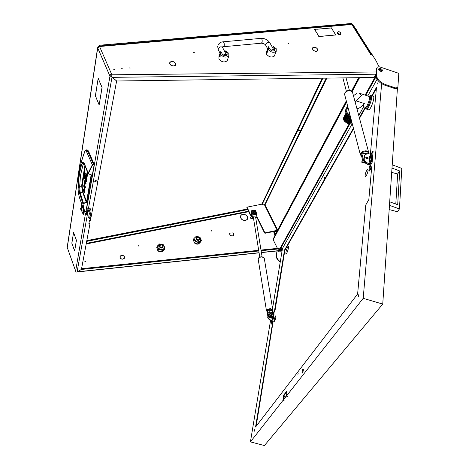 <?xml version="1.0" encoding="UTF-8"?>
<svg xmlns="http://www.w3.org/2000/svg" width="469" height="469" viewBox="0 0 469 469"><rect width="100%" height="100%" fill="white"/><g stroke="black" fill="none" stroke-linecap="round" stroke-linejoin="round"><path stroke-width="0.7" d="M90.365 220.747L97.751 182.136L97.13 181.075L97.722 181.995M89.38 220.811L90.593 220.436L89.432 220.53L88.852 223.742L89.491 223.883L89.327 223.127L89.884 224M278.223 250.757L278.31 251.261L277.812 250.88M130.194 68.064L129.21 67.923L130.194 68.064M114.788 69.623L113.785 69.494L114.788 69.623M122.526 68.837L121.53 68.709L122.526 68.837M138.238 245.92L138.695 246.049M138.871 245.692L138.185 245.832L138.871 245.692M193.41 52.311L194.307 52.475L193.41 52.311M287.937 43.254L288.734 43.447L287.937 43.254M210.98 230.941L211.326 231.082M211.554 230.73L210.927 230.859L211.554 230.73M116.634 80.955L98.179 179.867L96.139 180.295L94.627 181.21L95.834 181.96L97.318 181.866M94.72 180.975L97.13 181.075M174.767 62.5L175.558 63.462L175.541 64.992L174.028 66.012L175.699 65.062L175.717 63.444L174.767 62.5M175.664 64.74L175.699 65.056M316.681 48.19L317.478 49.063L317.454 50.758L316.499 51.355L317.583 50.84L317.607 49.052L316.681 48.19M124.455 257.61L124.467 258.056M123.88 255.968L124.355 256.819L124.285 258.143L123.071 259.04L124.396 258.196L124.467 256.795L123.851 256.086M233.621 234.975L233.574 235.315M233.052 233.046L233.544 233.826L233.41 235.338L232.577 235.854L233.503 235.403L233.644 233.802L233.011 233.134M246.272 215.394L247.351 216.725L247.145 219.422L245.639 220.43L247.239 219.486L247.45 216.707L246.272 215.394M247.544 218.671L247.427 219.216M84.918 261.514L85.452 261.614M84.866 261.421L85.593 261.268L84.866 261.421M250.751 217.323L250.645 218.208L252.592 218.636L252.744 218.273M281.089 249.444L280.327 249.01L281.224 249.907M279.987 249.619L281.3 249.842L281.382 249.145L280.556 248.593M379.421 70.755L380.365 71.27M258.788 250.968L81.459 269.435L77.279 271.803L259.07 252.703M261.004 250.065L279.067 248.195L279.295 248.834L277.982 250.862M279.295 248.834L261.11 250.727M112.22 77.338L116.705 81.008L373.723 77.479L374.362 77.109L375.974 74.196L112.22 77.338L110.567 74.641L111.001 76.195L112.003 77.227L88.412 208.769L86.624 207.48M258.683 250.311L81.571 268.69M88.952 223.144L89.327 223.127M87.574 214.245L87.076 214.28M90.148 208.652L89.685 211.202M96.309 98.144L99.117 104.734L99.475 103.022L99.147 104.968L96.374 98.138M97.904 80.41L98.179 78.235L101.081 85.247L98.214 78.475L97.904 80.41M72.009 241.963L71.868 243.2L73.944 249.057L71.816 243.165L72.009 241.963M74.008 249.232L74.635 250.868L76.183 241.611L74.659 251.044L74.043 249.227M74.208 234.201L73.569 232.565L72.068 241.951L73.539 232.384L74.208 234.201M74.26 234.453L76.453 240.363L76.242 241.599L76.4 240.327L74.295 234.447M101.169 85.452L102.084 87.451L99.504 102.834L102.013 87.445L101.234 85.44M96.245 97.828L95.365 95.869L97.822 80.486L95.43 95.881L96.245 97.828M87.099 209.168L86.091 214.843L87.005 214.679L88.02 209.004L87.099 209.168L86.624 207.509M111.001 76.195L109.957 76.23L97.716 47.938L67.26 247.538L75.644 271.012L85.475 213.612L86.091 214.843M278.533 250.851L278.434 250.387M278.31 251.261L280.861 250.991L281.816 250.253L282.021 249.168L281.324 247.216M278.656 250.839L281.089 250.581M116.658 81.037L112.003 77.227M89.896 211.759L90.417 208.822L88.412 208.769M87.861 215.001L87.287 215.042L77.092 271.879L76.189 272.137L75.755 271.44L67.372 247.837M89.731 223.285L89.907 224.106L81.43 269.423L77.092 271.879M89.901 224.041L89.491 223.883M247.362 209.01L86.818 240.62M247.65 209.608L86.677 241.365M378.958 66.692L376.126 60.876L372.105 54.533L370.246 54.351L370.633 54.269L351.14 23.456L350.665 23.561L350.982 24.552L99.569 46.513L111.862 74.8L376.091 71.98L376.279 72.373M316.98 29.248L331.466 27.853L332.574 29.653L331.407 27.97L316.98 29.248M317.748 34.724L318.92 36.441L333.488 35.193L318.856 36.559L317.748 34.724M317.771 34.536L314.511 29.354L316.704 29.16L314.705 29.447L317.771 34.536M333.699 35.175L335.657 34.882L332.556 29.84L335.851 34.976L333.699 35.175M169.866 62.447L169.725 62.758L170.018 62.518C171.109 61.322 172.621 61.263 174.562 62.342L174.656 62.26C172.61 61.128 171.015 61.187 169.866 62.447L169.778 62.776M316.276 51.379L316.212 51.268C314.124 51.098 312.905 50.212 312.559 48.606L312.413 48.565C312.782 50.259 314.066 51.197 316.276 51.379M312.717 47.774L312.424 48.395L312.846 47.856C313.767 47.105 314.98 47.17 316.481 48.049L316.557 47.979C314.969 47.052 313.691 46.982 312.717 47.774L312.442 48.401M173.759 66.041L173.706 65.918C171.279 65.748 169.989 64.775 169.842 62.993L169.678 62.952C169.831 64.828 171.191 65.859 173.759 66.041M380.23 69.295L381.268 71.423M175.535 65.003L175.512 65.302M351.14 23.456L351.838 23.714L371.167 54.252M251.736 215.91L250.37 214.351L247.022 207.151L262.013 204.156M124.344 258.02L124.238 258.442M233.468 235.268L233.351 235.573M247.327 219.164L247.087 219.65M240.521 216.027L240.855 215.588M240.474 216.385L240.626 216.074M281.828 250.241L280.861 250.991M123.722 255.845C122.233 255.001 121.037 255.165 120.134 256.338L120.017 256.619L120.246 256.391C121.102 255.277 122.233 255.124 123.646 255.916L123.722 255.845M232.413 235.889C230.795 235.895 229.904 235.192 229.734 233.785L229.622 233.761C229.798 235.25 230.742 235.989 232.448 235.983L232.36 235.995M232.9 232.923L229.916 233.029L229.646 233.609L230.009 233.093L232.9 232.923M122.878 259.076C121.072 259.099 120.14 258.349 120.099 256.819L119.976 256.789C120.023 258.407 121.002 259.205 122.913 259.181L122.849 259.193M240.433 216.373L240.896 215.33C242.326 213.964 244.091 213.923 246.19 215.218L246.125 215.283C244.091 214.028 242.379 214.063 240.996 215.388L240.433 216.373M240.521 216.549C240.82 219.117 242.455 220.389 245.434 220.377L245.475 220.465C242.409 220.483 240.72 219.17 240.415 216.52L240.398 216.819M277.431 248.365L273.192 239.759L275.221 234.623L346.304 100.923M275.321 234.441L274.611 234.559L274.94 234.488L273.574 231.727L273.867 231.364M274.177 231.786L275.379 234.207L277.091 230.695M277.167 230.842L265.044 233.257L264.563 233.017L264.78 232.595L256.936 216.725M264.78 232.595L265.261 232.829L265.044 233.257M277.548 230.25L265.261 232.829M370.938 54.275L370.633 54.269M275.379 234.207L274.94 234.488M264.563 233.017L256.819 217.253M251.835 216.543L250.165 214.784L246.8 207.855L246.975 207.245M86.36 214.866L87.287 215.042M376.091 71.98L376.244 72.783M376.15 73.75L375.974 74.196M99.235 46.044L350.208 24.195L350.982 24.552M351.58 90.992L358.656 77.684M279.348 250.768L349.933 123.763M365.744 95.313L376.097 76.682M278.692 250.915L349.235 123.74M365.117 95.101L375.997 75.48M98.332 46.349L99.047 46.062L99.569 46.513L97.716 47.938L98.203 46.454M76.975 271.944L77.279 271.803M120.099 256.819L119.982 257.252M169.842 62.993L169.696 63.579M75.644 271.012L75.755 271.44M91.162 174.79L86.531 202.028L83.494 203.288L80.164 192.642L79.642 186.539L81.618 185.835L84.901 165.364M78.552 185.888L79.642 186.539L80.51 175.324L83.171 164.168L82.063 163.347C79.695 170.769 78.522 178.284 78.552 185.888L79.572 193.158L82.925 203.909L84.314 211.109L79.372 197.39L78.335 192.777C77.315 179.34 79.466 165.645 84.789 151.692C85.323 150.537 85.944 150.613 86.659 151.921L88.471 150.983L94.175 164.531L85.927 211.46L85.182 211.507M86.525 149.875L87.011 149.769L88.471 150.983M84.789 151.692L85.915 150.004L87.68 151.153L93.407 164.197L94.128 164.168M86.659 151.921L92.329 164.766L93.407 164.197L93.425 164.56L94.175 164.531M88.635 173.935L91.215 174.755L88.653 173.923L88.36 173.454L92.604 164.965L93.425 164.56M85.229 211.501L84.584 211.232L82.925 203.909L83.494 203.288L83.629 203.581L86.806 202.18L91.525 175.136L91.215 174.755M87.31 175.928L86.654 176.033L87.035 176.625L87.246 176.332L87.738 172.715M86.654 176.033L85.745 173.688L86.179 173.624M85.745 173.688L85.886 172.856L86.835 175.265L87.439 175.166M87.445 175.142L86.841 175.236L87.603 172.375M87.539 172.211L86.624 169.86M86.372 169.901L86.448 169.409M85.411 181.89L84.959 181.96L84.514 184.675L85.428 187.166L85.294 187.969L84.133 184.645L84.526 184.575M84.701 183.537L84.109 183.637L84.133 184.645M84.109 183.637L84.555 180.946L85.006 180.87M85.405 181.866L84.971 181.937L85.903 184.329L86.038 183.514L85.141 181.181L84.766 180.594L84.555 180.946M85.006 181.995L85.428 181.931M84.443 192.671L84.971 188.726L83.816 185.407L83.681 186.205L84.098 186.14M84.613 191.991L83.974 192.102L84.344 192.695M83.974 192.102L83.095 189.798L83.5 189.728M83.095 189.798L83.224 189.007L84.144 191.375L84.596 188.685L84.953 188.626M84.144 191.375L84.737 191.276L84.15 191.352M84.924 188.462L84.567 188.52L83.681 186.205M86.736 177.733L86.36 177.792L85.903 176.608L86.337 176.537M85.903 176.608L85.475 178.859L85.071 177.815L85.663 177.716M86.319 176.496L85.886 176.567M85.071 177.815L85.458 175.482L85.874 175.418M86.8 178.988L86.202 179.082L86.607 180.137L86.783 177.98L86.05 175.805L85.669 175.195L85.458 175.482M86.202 179.082L86.39 177.95L86.765 177.892M86.507 180.53L85.944 180.618L86.126 179.533L86.531 180.588L86.232 181.99M86.402 181.362L85.786 181.462L86.132 182.007M85.786 181.462L84.561 178.29L84.983 178.226M84.866 176.244L84.273 176.338L84.561 178.29M84.273 176.338L84.83 172.938L85.235 173.981L84.713 177.511L85.897 180.583L86.519 180.547M84.76 151.44C79.496 165.551 77.344 179.252 78.305 192.554L78.335 192.777M88.072 173.571L88.559 173.964L88.084 173.26L92.329 164.766L92.604 164.965M91.221 174.861L88.653 173.923M79.572 193.158L82.515 191.827L86.378 202.567M88.36 173.454L84.303 163.488C83.435 161.571 82.691 161.524 82.063 163.347M82.145 186.134L81.618 185.835L82.515 191.827L82.796 191.575L82.145 186.134L85.305 166.431M84.637 164.666L83.171 164.168L83.887 162.972M87.24 213.354L88.131 215.717L88.137 217.124L89.45 218.912L90.189 215.506L87.973 209.268M89.567 218.871L90.482 218.701L91.103 215.341L90.189 215.506M90.095 214.855L91.009 214.691L88.747 208.74M91.009 214.691L91.103 215.341M81.418 210.247C81.196 208.676 80.908 208.037 80.562 208.33L81.207 211.009L81.418 210.247M80.668 208.166L80.768 207.978C81.178 208.025 81.471 208.799 81.659 210.3L81.295 211.068M81.172 210.393L80.779 208.682L81.172 210.393M83.031 210.857L83.294 210.006C83.107 208.506 82.814 207.732 82.403 207.691L80.903 207.955M337.879 33.065C339.826 34.554 340.793 34.466 340.781 32.795L339.228 31.757C337.926 31.622 337.475 32.056 337.879 33.065M340.799 32.824L340.904 34.184C339.796 34.806 338.694 34.501 337.58 33.276L337.574 32.062L338.507 31.71M337.404 32.355L337.492 33.463C338.6 34.694 339.708 34.999 340.816 34.378L340.986 34.079M254.345 213.137C255.494 212.803 255.476 212.293 254.292 211.613C253.143 211.947 253.154 212.451 254.345 213.137M254.239 211.566L255.2 213.114L254.292 213.395L253.33 211.859L254.239 211.566M253.799 213.501L255.23 213.078M255.341 212.527L255.722 214.468L256.754 214.362L255.687 210.352L252.258 210.522L251.906 211.847L253.008 213.923L252.943 214.749L251.46 210.757M253.899 214.644L254.01 213.823L253.207 212.07M255.453 210.264L252.316 210.575M255.722 214.468L255.353 212.738M254.907 210.259L254.386 210.311M254.11 214.292L255.388 214.087L255.652 214.468L254.104 214.386M252.181 210.54L251.472 210.909L252.92 214.603L251.847 211.795L252.258 210.522M87.674 210.915L87.732 213.061M87.896 213.061L87.715 210.71M159.865 246.506C161.571 247.984 162.573 247.779 162.86 245.879C161.16 244.396 160.158 244.607 159.865 246.506M163.165 246.02L163.071 247.345C161.764 248.47 160.545 248.289 159.419 246.8L159.507 245.486C160.808 244.349 162.028 244.525 163.165 246.02M196.558 238.838C198.246 240.286 199.202 240.087 199.425 238.24C197.742 236.798 196.787 236.997 196.558 238.838M199.7 238.381L199.589 239.765C198.334 240.749 197.179 240.538 196.118 239.131L196.224 237.76C197.472 236.763 198.633 236.974 199.7 238.381M161.858 251.747L161.459 251.859C158.997 252.011 157.572 251.026 157.185 248.904M163.2 250.716L162.051 251.671M198.369 243.991L197.941 244.115C196.23 244.331 194.928 243.733 194.025 242.321L194.148 242.016M199.524 243.106L198.633 243.874M193.744 241.078L194.113 241.951M193.885 242.004L194.002 241.705M200.263 241.336L200.732 238.662L198.17 236.634L195.133 237.261L194.653 239.935L197.22 241.975L200.263 241.336L199.032 242.608L195.28 241.676L193.89 238.528L196.241 236.329L199.97 237.261L201.371 240.392L200.263 241.336M193.89 238.528L193.351 239.929L193.978 241.664L194.735 243.071L196.546 243.698L198.475 243.997L200.808 241.787L201.371 240.392M194.735 243.071L195.28 241.676M198.475 243.997L199.032 242.608M163.716 249.045L164.285 246.289L161.688 244.208L158.516 244.871L157.93 247.62L160.533 249.713L163.716 249.045L162.409 250.352L158.545 249.402L157.203 246.172L159.712 243.903L163.558 244.847L164.906 248.066L163.716 249.045M157.203 246.172L156.752 247.585L158.088 250.809L159.964 251.448L161.94 251.753L164.431 249.473L164.906 248.066M158.088 250.809L158.545 249.402M161.94 251.753L162.409 250.352M273.673 49.603L274.236 49.866L274.347 50.675M274.236 49.866L274.629 48.882L274.6 50.441C273.046 51.42 271.51 51.051 270.003 49.339L268.544 46.73L268.379 49.497C270.941 52.417 273.544 53.044 276.194 51.379L276.241 48.723L273.163 46.284L272.606 47.709M267.623 50.183L267.998 50.488L267.811 52.37M267.992 47.979L266.585 51.613L266.544 54.228C269.089 57.136 271.674 57.757 274.312 56.092L274.758 54.984M274.629 48.882L273.163 46.284M267.383 52.071L267.887 52.34L267.998 50.488L267.494 50.212L267.383 52.071M226.181 54.304L226.797 54.574L226.92 55.289M226.797 54.574L227.137 53.56L227.107 55.072C225.454 56.221 223.83 55.875 222.23 54.046L220.817 51.35L220.5 54.216C223.221 57.329 225.988 57.916 228.802 55.969L228.843 53.396L225.718 50.875L225.202 52.446M219.832 54.914L220.172 55.231L220.055 57.159M220.154 52.856L218.97 56.532L218.935 59.059C221.632 62.16 224.381 62.74 227.184 60.794L227.582 59.604M227.137 53.56L225.718 50.875M219.65 56.849L220.119 57.136L220.172 55.231L219.709 54.943L219.65 56.849M82.638 210.927L83.283 211.513L82.966 207.914L82.192 207.022L82.005 207.761M82.304 206.976L82.052 207.755M83.769 214.31L84.367 211.226M81.858 211.068L82.233 212.228C82.896 213.899 83.464 214.562 83.945 214.204L84.309 211.097M81.764 204.214L81.225 207.902M81.946 205.135L81.512 207.849M82.128 206.055L82.503 206.231M83.001 212.269L83.054 213.032L83.588 213.395M83.629 209.274L83.4 212.475M82.685 210.921L83.218 211.56M82.11 205.164L81.764 205.223L81.471 207.855M81.723 207.814L81.975 206.126L82.526 206.296M83.582 209.151L83.505 212.41L82.949 212.205L83.007 213.037L83.722 213.307L83.957 210.159M302.997 371.688L303.261 370.686M366.817 170.147L367.649 169.286C368.388 170.218 367.936 172.375 366.295 175.758L365.474 176.596C364.735 175.676 365.181 173.524 366.817 170.147M275.403 316.194L275.731 315.842C276.112 316.786 275.743 318.533 274.611 321.083L274.289 321.423C273.902 320.485 274.271 318.744 275.403 316.194M286.635 253.53C288.23 249.877 288.775 247.444 288.288 246.231L287.702 246.929C286.119 250.569 285.574 252.996 286.061 254.204L286.635 253.53M397.454 87.809L382.739 304.082L264.41 445.55L250.423 441.874L282.866 400.573L283.809 394.945L284.278 395.074L287.057 391.504L283.827 395.66M302.411 372.943C303.332 371.032 303.572 369.713 303.126 368.992L302.91 369.179C301.989 371.09 301.755 372.404 302.2 373.131L302.411 372.943M380.623 68.556L378.864 68.714C378.295 69.658 378.805 70.514 380.382 71.276L382.141 71.124C382.71 70.174 382.206 69.318 380.623 68.556M378.589 69.348L380.212 69.295L382.006 71.218M281.576 250.675L281.318 251.185L279.325 251.155M280.104 249.426L281.007 250.006M298.196 373.072L297.885 374.766L298.196 373.072M370.387 166.302L370.047 167.937L370.387 166.302M324.683 177.171L324.39 178.466L324.683 177.171M272.067 322.901L271.791 324.202L272.067 322.901M377.932 82.614L377.592 84.062L377.932 82.614M284.185 249.092L283.915 250.27L284.185 249.092M254.526 429.768L254.233 431.275L254.526 429.768M358.844 294.321L358.515 296.267L358.844 294.321M373.119 151.27L372.134 162.397L369.39 167.116L368.88 170.681L369.572 170.909L371.671 167.585M250.423 441.874L270.513 320.69M272.548 308.42L282.496 248.418L352.248 123.687M286.377 396.106L282.901 400.538L286.377 396.106L287.825 396.452M287.819 396.498L286.407 396.071L287.081 390.753L283.809 394.945M284.296 400.919L282.901 400.538M353.591 128.828L284.859 250.323L275.051 310.402L274.875 310.941L274.488 310.83L284.495 250.212L353.427 128.195M284.859 250.323L284.495 250.212M371.735 166.847L368.833 199.589L365.75 205L357.624 293.981L255.558 427.042L272.858 321.318L271.492 323.241M377.064 67.612L376.648 68.445L376.021 75.187C375.95 78.305 377.826 81.137 381.643 83.687L363.199 298.325L286.407 396.071M367.749 95.975L377.105 79.243M381.49 71.399L381.889 70.69M371.554 166.788L369.062 170.745M271.539 322.115L271.358 323.2M274.488 310.83L273.732 312.061M359.36 117.696L365.251 107.26M371.718 95.811L376.484 87.375L370.41 153.932M372.937 151.211L372.052 152.648M372.562 152.812L373.054 152.009M376.378 88.547L372.181 95.969M365.392 107.964L359.53 118.335M274.031 312.307L274.875 310.941M271.85 322.672L271.926 322.226M273.187 321.277L256.121 426.303M302.441 372.902L303.379 369.355M284.278 395.074L284.062 395.725L283.587 395.596M283.54 399.348L284.062 395.725M381.643 83.687L384.949 85.247L394.962 88.606L395.396 87.885L397.507 87.715L397.894 86.953L398.814 73.357L379.562 66.838L377.387 67.032L377.053 67.712L376.425 74.454C376.619 78.786 379.603 82.139 385.371 84.52L395.396 87.885M382.739 304.082L363.199 298.325M397.454 87.762L397.079 88.442L394.962 88.606M282.866 400.573L284.29 400.96M281.664 248.165L282.496 248.418M280.298 261.696C277.507 259.715 276.259 257.34 276.558 254.567L277.179 250.944M280.216 262.189C277.331 260.213 276.036 257.809 276.335 254.978L277.021 250.962M281.33 251.173L281.365 250.839M391.697 172.387L397.659 173.987L395.795 204.038M389.17 209.573L397.419 211.73L399.441 208.951L401.792 168.412L392.213 164.783M389.698 201.805L397.694 204.73L399.717 170.962L391.99 168.06M399.441 208.951L389.458 205.34M399.717 170.962L397.659 173.987M272.923 319.881L272.167 319.09L272.548 317.9L272.266 319.143M271.879 320.849L271.797 321.312L269.693 320.022L268.057 318.357L267.705 317.366L267.94 316.985L268.297 317.976L269.933 319.635L271.879 320.849L272.167 319.09L271.733 317.378M272.641 321.406L272.049 320.907M271.463 321.171L271.416 322.08L271.797 321.312M274.107 312.671L273.521 311.961L272.589 311.785M268.022 316.493L267.94 316.985M273.984 314.283L274.013 314.846L273.345 314.652M272.366 319.19L272.677 318.07L273.45 318.287L274.013 314.846M273.45 318.287L272.935 319.835M272.108 317.279L271.85 318.832M272.794 317.343L272.677 318.07M267.893 316.247L267.705 317.366M270.074 313.884C269.951 315.168 270.507 315.573 271.744 315.109C271.873 313.825 271.317 313.421 270.074 313.884M269.745 314.945L269.933 313.726L271.346 313.673M269.634 314.887L269.722 313.978M272.706 316.692L273.081 316.258L273.579 316.751L273.075 317.331L268.321 315.813L268.942 315.701L271.633 316.909L272.706 316.692L273.404 312.829L272.342 313.058L269.534 311.797L268.801 312.002L268.637 312.975M271.973 314.851L270.971 313.468L269.411 312.893L268.696 313.175L269.364 312.788L271.018 313.386L271.727 315.438L270.677 315.444L269.059 314.593L268.332 314.758L268.168 315.737M272.606 316.61L271.715 316.845L268.895 315.59L268.162 315.795L268.561 316.129L273.456 317.243M272.976 316.176L273.491 313.052M273.908 314.482L273.351 314.611M273.363 314.523L273.873 314.511L274.031 313.996L273.533 313.491M268.79 314.623L269.018 313.655M269.147 313.474L268.696 313.175L269.171 313.439L268.837 314.535M269.036 313.333L269.147 312.846M371.032 156.681L370.416 158.117L371.032 156.681M370.674 160.656L370.059 162.098L370.674 160.656M365.791 157.338L366.84 159.085L368.142 158.745M370.264 162.268L370.434 161.998L369.836 162.268L369.021 161.055L369.431 156.605L371.002 155.72L370.147 158.117L369.771 162.233M370.815 155.925L370.504 156.734M370.322 156.716L369.42 156.746M371.659 163.499L370.786 163.218L371.29 161.723L371.964 152.618L370.862 153.996L367.854 153.826L365.339 154.36L364.173 155.814L364.601 155.051M370.786 163.218L369.22 164.994L366.588 163.411L364.307 161.318L363.751 160.128L364.173 155.814M370.791 164.883L369.466 165.059M363.751 160.128L364.173 159.437L364.735 160.627L367.016 162.72L369.918 164.326M364.173 159.437L364.595 155.122M367.878 157.478L368.001 158.885L365.797 158.018L365.99 157.097L367.051 156.98M368.147 157.889C366.899 156.64 366.16 156.658 365.937 157.947C367.186 159.196 367.925 159.179 368.147 157.889M366.125 157.942L367.802 158.598L367.954 157.895L366.277 157.238L366.125 157.942M367.731 158.645L366.072 157.648M366.5 163.329L362.285 162.755L361.81 162.286L362.871 161.793L365.873 162.749M367.45 164.091L367.139 164.496L366.858 163.646M366.148 163.001L362.789 161.928L362.027 162.28L366.307 163.148M362.467 159.489L362.273 158.757M362.818 160.591L361.927 161.096L361.822 162.133M367.151 163.874L367.35 164.472M366.283 108.808L366.781 109.236C368.036 108.538 369.396 105.971 370.862 101.538C371.929 97.751 372.034 95.782 371.178 95.635L370.85 95.793M368.487 109.799L368.833 109.916C370.094 109.218 371.46 106.656 372.925 102.224C373.992 98.437 374.098 96.467 373.23 96.315L371.512 95.746M360.11 113.334L361.939 109.758M363.709 106.75L363.569 104.657L364.354 103.579C361.177 107.202 358.679 108.808 356.862 108.409M358.785 115.556L359.576 113.955M365.404 107.307L367.039 105.801C369.349 100.841 370.07 97.722 369.203 96.462L359.84 93.349M355.15 102.037L361.681 95.377L358.949 93.05M365.357 107.295L365.931 108.691L367.573 106.78C369.865 102.899 371.688 95.014 370.17 95.565L369.173 96.45M366.535 108.89L366.864 108.996L368.505 107.09C370.809 103.209 372.626 95.324 371.102 95.875L370.487 95.676M358.791 115.579L359.53 114.037M346.89 107.342C345.254 109.992 346.315 112.666 350.073 115.362M348.068 107.682L346.925 109.5L347.605 105.906M347.863 106.897L347.681 108.403M346.433 108.022C345.354 110.69 346.591 113.228 350.144 115.626M346.163 108.638C344.598 111.71 346.058 114.536 350.536 117.127M345.735 113.568C344.826 116.101 346.181 118.188 349.81 119.824L351.322 120.134M345.489 114.078C344.381 116.623 345.7 118.763 349.446 120.48L351.498 120.814M346.104 113.164C346.058 115.491 347.535 117.268 350.542 118.499L350.923 118.616M346.04 113.047C345.624 115.491 347.06 117.42 350.361 118.833L351.029 119.015M346.028 113.082C344.92 115.632 346.239 117.766 349.991 119.495L351.228 119.777M345.202 114.565C344.287 117.098 345.641 119.179 349.264 120.814L351.58 121.137M344.95 115.075C343.841 117.619 345.161 119.753 348.901 121.471L351.738 121.729M344.662 115.556C343.748 118.088 345.102 120.17 348.719 121.799L351.809 122.004M344.416 116.06C343.308 118.61 344.621 120.738 348.356 122.456L351.938 122.503M344.129 116.547C343.214 119.073 344.563 121.154 348.18 122.784L351.996 122.72M343.883 117.051C342.775 119.595 344.088 121.723 347.816 123.435L352.096 123.095M346.603 113.961C347.253 115.667 348.619 116.939 350.701 117.766M347.617 115.14L350.583 117.314M361.71 153.164L361.083 154.207L362.643 160.163L363.276 159.126L361.71 153.164L368.177 153.773M369.021 161.102L369.748 159.642L369.302 157.989M363.276 159.126L363.762 159.999M369.156 161.043L369.085 161.465M365.087 162.034L362.643 160.163M267.336 310.261L266.984 310.847L267.793 315.895L268.145 315.315L267.336 310.261L272.354 310.337L272.782 312.958M268.538 316.124L269.933 316.786L269.575 317.366L271.516 317.39L271.733 317.038M269.575 317.366L267.793 315.895M272.272 317.196L271.516 317.39M270.894 316.798L269.933 316.786M273.11 316.065L273.198 315.526M255.476 216.948L253.993 216.866M251.712 211.771L252.263 216.619L253.7 216.854M253.723 217.006L253.412 217.657L252.363 217.604L251.953 217.276L252.263 216.619M255.634 217.229L256.906 217.065L256.549 214.386M256.643 217.61L255.722 217.78M251.613 212.592L251.308 213.248L251.953 217.276M251.308 213.248L251.619 212.058M97.74 47.117L99.657 45.241L350.677 23.544M264.692 204.079L264.41 204.672M171.982 226.111L171.496 226.644L172.316 226.293L171.982 226.111M171.373 226.615L171.971 225.97L172.311 226.304M299.65 130.183L299.099 130.863L299.926 130.388L299.65 130.183M299.122 130.869L299.644 130.019L299.92 130.417M265.378 204.121L326.852 78.124M352.319 24.476L352.917 24.564L352.401 24.605M371.718 54.246L352.917 24.564M326.131 78.13L265.014 204.021L265.483 204.25M265.014 204.021L262.183 204.373L322.871 78.176M261.966 203.939L322.156 78.188M274.066 231.323L273.685 231.827M371.12 53.296L369.959 51.467M370.832 53.718L369.408 51.473M356.692 30.52L355.566 28.75M356.405 30.931L355.033 28.761M95.653 181.169L95.834 181.96M261.397 252.457L278.269 250.686M86.771 207.861L109.957 76.23M86.296 243.393L171.291 226.533L170.734 225.243M172.305 226.334L248.435 211.226M248.67 211.701L86.185 243.991M277.173 230.279L264.164 204.185M256.924 217.411L257.129 216.977M250.165 214.784L250.37 214.351M247.005 207.421L246.8 207.855M89.092 223.144L89.262 223.906M350.665 23.855L350.519 24.171M273.163 239.043L346.421 101.38M351.844 91.191L359.037 77.678M359.576 77.672L352.184 91.555M346.597 102.037L273.192 239.759M110.743 75.198L111.862 74.8L112.009 77.156M97.64 47.627L67.208 247.216M83.201 204.038L83.629 203.581M84.367 185.554L84.783 185.489M84.707 177.188L84.297 177.259M91.179 174.826L91.525 175.136M82.796 191.575L86.806 202.18M84.303 163.488L88.066 173.559M81.19 209.76L80.826 209.825M81.114 209.344L80.744 209.414M253.952 213.723L252.961 213.823M256.778 213.442L255.787 213.542M255.728 211.554L254.585 211.666M253.395 211.789L251.923 211.935M255.711 211.472L254.391 211.601M253.524 211.689L251.906 211.847M267.682 48.782L265.759 45.346L265.741 44.303C267.096 42.392 268.467 41.905 269.868 42.849C267.887 39.842 264.967 38.347 261.116 38.352M261.104 43.218L262.048 42.474C262.447 39.982 261.995 38.622 260.705 38.394L223.215 41.811M223.25 46.765L224.164 46.026C224.481 43.482 224.035 42.087 222.822 41.847C221.051 41.946 219.527 42.872 218.237 44.631M265.759 45.346C265.108 44.174 263.701 43.453 261.526 43.183L222.623 46.8L222.558 47.416C221.034 46.331 219.586 46.8 218.214 48.823L218.261 49.796L220.043 53.214M270.971 50.341C272.348 49.503 273.363 49.456 274.007 50.201L274.195 50.769M223.226 55.102C224.721 54.181 225.829 54.152 226.556 55.008L226.674 55.465M284.607 397.988L283.768 397.759M283.962 396.411L285.515 396.833M274.664 310.29L275.051 310.402M273.251 321.429L272.858 321.318M377.053 67.712L376.648 68.445M376.425 74.454L376.021 75.187M385.371 84.52L384.949 85.247M276.335 254.978L276.558 254.567M271.504 321.98L272.167 322.168M273.351 311.903L273.198 312.829M268.297 317.976L268.057 318.357M269.693 320.022L269.933 319.635M269.499 312.823L269.663 311.844M269.024 315.637L269.188 314.646M271.715 316.845L272.342 313.058M271.809 316.856L272.436 313.063M268.608 316.053L268.678 315.637M370.944 155.814L371.126 153.844M370.41 155.984L370.592 153.979M372.943 153.252L372.075 152.97M371.29 161.723L372.169 162.004M370.188 164.173L370.369 162.168M369.654 164.302L369.836 162.268M364.735 160.627L364.307 161.318M366.588 163.411L367.016 162.72M362.572 161.893L362.502 162.643M362.965 160.832L362.871 161.793M356.077 100.841L364.354 103.579M347.295 106.44L347.787 106.598M360.303 154.524L344.692 94.75C344.639 92.205 346.439 90.822 350.091 90.605L352.565 92.428M361.57 156.06L360.385 154.829C360.397 152.402 362.32 151.053 366.166 150.789L368.628 152.185L368.728 152.689M361.476 155.714C360.473 153.439 362.004 152.056 366.066 151.563C367.778 151.798 368.493 152.536 368.224 153.768M266.445 310.666L258.185 259.134C258.302 257.821 259.597 257.088 262.071 256.936L264.246 258.143M267.101 311.58L266.468 310.806C266.609 309.581 267.963 308.883 270.537 308.702L272.776 309.839M267.06 311.352C266.761 310.197 267.899 309.499 270.478 309.253C271.92 309.341 272.553 309.757 272.378 310.496M252.674 216.954L252.363 217.604M256.332 217.809L256.649 217.159M350.343 23.526L350.536 23.831M99.657 45.241L99.979 45.98M261.89 203.781L262.183 204.373M89.38 220.829L90.476 220.741M240.896 215.33L240.703 215.763M247.145 219.422L246.993 219.744M229.916 233.029L229.728 233.456M124.285 258.143L124.191 258.495M120.134 256.338L120.058 256.631M317.454 50.758L317.314 51.068M175.541 64.992L175.441 65.384M281.816 250.253L281.588 250.663M264.715 204.074L277.666 230.027M278.117 250.845L261.421 252.603M259.093 252.85L76.852 272.002M350.378 24.154L350.619 23.661M97.564 181.269L97.751 182.054M86.97 214.755L86.062 214.919M85.909 211.501L84.326 211.144L79.378 197.443L78.311 192.7M85.868 176.543L86.308 176.473M83.951 163.06L84.314 163.816M89.538 218.941L90.447 218.777M81.536 211.126L83.165 210.833M87.539 214.14L87.099 214.157M87.463 213.934L87.14 213.923M87.111 214.081L87.427 214.181M87.158 213.805L87.469 213.952M87.117 214.034L87.463 214.157M87.527 214.11L87.105 214.104M253.043 217.639L252.551 218.683M251.296 216.168L250.552 217.739M252.943 214.749L253.981 214.644M87.328 212.862L87.844 213.09M276.194 51.379L274.312 56.092M228.802 55.969L227.184 60.794M226.709 55.448L222.558 47.416M269.868 42.849L274.007 50.201M217.651 46.255L218.261 49.796M378.6 69.183L378.864 68.714M397.079 88.442L397.507 87.715M272.858 321.118L273.234 321.224M368.939 170.868L369.449 171.033M272.94 319.77L272.688 321.341M274.125 312.553L273.937 313.697M271.416 322.08L272.102 322.273M372.034 152.642L372.972 152.941M369.689 156.142L369.437 156.546M366.078 157.566L366.277 157.238M362.138 158.956L362.191 158.434M366.781 109.236L368.833 109.916M358.75 115.427L363.622 106.756M356.938 93.407L353.433 95.653M365.673 107.395L363.44 106.662M366.864 108.996L365.931 108.691M344.586 94.251C345.202 91.584 346.984 90.312 349.933 90.441M368.523 153.738L368.628 152.185L352.477 92.106C352.471 91.455 351.644 90.904 350.003 90.453M369.355 160.92L369.062 161.395M346.058 77.86L349.405 90.417M342.868 77.901L346.403 91.308M272.413 310.713L272.753 309.646L264.223 257.997L261.995 256.76M258.161 258.929C258.489 257.551 259.756 256.824 261.96 256.754M253.389 217.593L259.785 257.141M255.623 217.17L262.101 256.766M256.596 217.716L256.906 217.065M298.859 130.757L298.178 129.52M261.884 203.886L262.177 204.478M273.896 231.844L275.602 231.481M371.319 53.613L370.844 52.352M356.915 30.872L356.428 29.611"/></g></svg>

